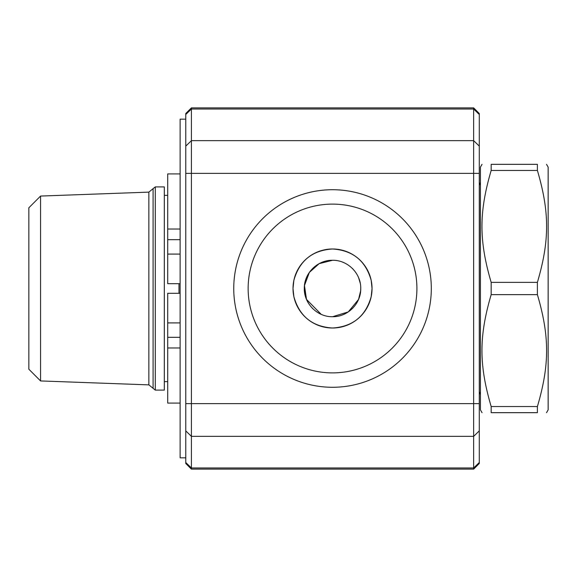<?xml version="1.0" encoding="UTF-8"?>
<svg xmlns="http://www.w3.org/2000/svg" width="577" height="577" viewBox="0 0 577 577"><rect width="100%" height="100%" fill="white"/><g stroke="black" fill="none" stroke-linecap="round" stroke-linejoin="round"><path stroke-width="0.87" d="M180.125 283.704L167.705 283.704L167.705 173.915L180.125 173.915M180.125 403.085L167.705 403.085L167.705 293.296L180.125 293.296M178.993 283.704L178.993 293.296M185.772 173.374L185.772 463.482L191.413 469.123L191.413 107.877L185.772 113.518L185.772 173.374L473.645 173.374L473.645 469.123L191.413 469.123L185.772 463.482M332.525 248.99C312.244 250.317 299.355 260.804 293.852 280.429L293.015 288.5L293.852 296.571C299.355 316.196 312.244 326.683 332.525 328.01C352.807 326.683 365.703 316.196 371.206 296.571L372.042 288.5L371.206 280.429C365.703 260.804 352.807 250.317 332.525 248.99A39.51 39.51 0 0 1 366.748 308.255A39.51 39.51 0 0 1 298.309 308.255A39.51 39.51 0 0 1 332.525 248.99M332.525 204.114A84.386 84.386 0 0 0 248.139 288.5A84.386 84.386 0 0 0 332.525 372.886A84.386 84.386 0 0 0 416.911 288.5A84.386 84.386 0 0 0 332.525 204.114M332.525 189.718A98.782 98.782 0 0 1 431.307 288.5A98.782 98.782 0 0 1 332.525 387.282A98.782 98.782 0 0 1 233.75 288.5A98.782 98.782 0 0 1 332.525 189.718M479.285 114.477L479.285 113.518L473.645 107.877L473.645 173.374L479.285 173.374L479.285 114.477L473.645 109.031L191.413 109.031L185.772 114.477M479.285 463.482L473.645 469.123L479.285 463.482L479.285 173.374M473.645 107.877L191.413 107.877M473.645 469.123L191.413 469.123M153.093 388.35L153.093 188.65L148.859 192.134L148.859 384.866L155.285 390.102L164.322 390.102L164.322 186.898L155.285 186.898L155.285 390.102M40.563 196.065L28.85 207.785L28.85 369.215L40.563 380.935L40.563 196.065L148.859 192.127M304.303 288.5L304.483 291.645M332.532 260.277L319.168 263.646L309.322 272.445L304.461 285.557L306.502 299.427L321.223 314.357M306.502 299.427L304.425 291.082M360.611 291.262L358.548 299.427L360.654 290.779M342.976 314.717L343.445 314.523M332.525 316.723C317.35 317.018 304.014 303.697 304.303 288.5C304.014 273.303 317.35 259.982 332.525 260.277C347.707 259.982 361.043 273.303 360.748 288.5C361.043 303.697 347.707 317.018 332.525 316.723L348.256 311.926L358.548 299.427M360.589 291.5L360.748 288.5M352.331 308.608L352.9 308.024M360.74 289.243L360.74 287.844M360.221 283.091L358.598 277.696M352.886 268.954L352.323 268.384M343.445 262.477L342.565 262.124M312.078 307.952L312.763 308.645M321.613 314.523L322.586 314.912M491.171 406.547C478.896 364.686 478.896 336.492 491.171 294.631L537.396 294.631C549.672 336.492 549.672 364.686 537.396 406.547L491.171 406.547L491.171 412.678C478.896 412.678 478.896 412.678 491.171 412.678C478.896 412.678 478.896 412.678 491.171 412.678L537.396 412.678C549.672 412.678 549.672 412.678 537.396 412.678C549.672 412.678 549.672 412.678 537.396 412.678L537.396 406.547M537.396 170.453L537.396 164.322C549.672 164.322 549.672 164.322 537.396 164.322C549.672 164.322 549.672 164.322 537.396 164.322L491.171 164.322C478.896 164.322 478.896 164.322 491.171 164.322C478.896 164.322 478.896 164.322 491.171 164.322L491.171 170.453L537.396 170.453C549.672 212.314 549.672 240.508 537.396 282.369L491.171 282.369C478.896 240.508 478.896 212.314 491.171 170.453M546.52 164.322L548.15 167.142L548.15 409.858L546.52 412.678M537.396 282.369L537.396 294.631M482.047 164.322L480.417 167.142L480.417 409.858L482.047 412.678M491.171 282.369L491.171 294.631M185.772 119.165L180.125 119.165L180.125 457.835L185.772 457.835M167.705 347.967L180.125 347.967M167.705 229.033L180.125 229.033M167.705 322.911L180.125 322.911M167.705 254.089L180.125 254.089M185.772 146.111L191.413 140.658L473.645 140.658L479.285 146.111M479.285 462.523L473.645 467.969L191.413 467.969L185.772 462.523M479.285 430.889L473.645 436.342L191.413 436.342L185.772 430.889M185.772 403.626L479.285 403.626M167.705 337.329L180.125 337.329M167.705 239.671L180.125 239.671M164.322 381.635L167.705 381.635M164.322 195.365L167.705 195.365M40.563 380.935L148.859 384.873M155.285 186.898L153.085 188.65M479.285 185.368L480.417 182.382M479.285 391.632L480.417 394.618"/></g></svg>
